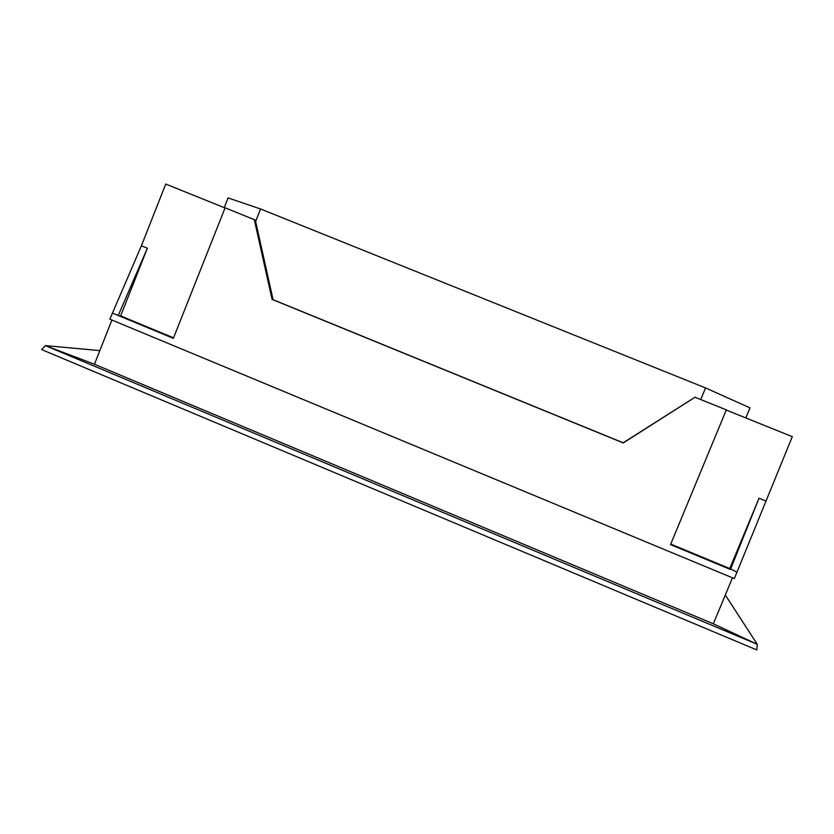<?xml version="1.0" encoding="UTF-8"?>
<svg xmlns="http://www.w3.org/2000/svg" width="834" height="834" viewBox="0 0 834 834"><rect width="100%" height="100%" fill="white"/><g stroke="black" fill="none" stroke-linecap="round" stroke-linejoin="round"><path stroke-width="1.25" d="M225.044 207.968L165.747 184.053L141.405 245.79L109.848 319.182L734.337 578.598L792.3 436.672L726.247 410.036M700.727 399.549L705.533 387.925L749.985 407.878L745.815 417.928M705.533 387.925L260.573 208.98L255.621 221.427M260.573 208.98L228.078 197.908L224.221 207.635M254.276 219.55L272.082 299.396L623.269 442.937L695.003 397.245L623.186 442.791L273.072 299.687L255.329 220.093L225.107 207.791L173.347 338.354L112.277 313.021M765.56 500.89L759.023 498.221L730.459 569.466L670.536 544.602L726.32 409.869L695.003 397.245M759.023 498.221L729.75 568.548L737.006 572.187M670.755 544.081L729.75 568.548M147.357 248.23L120.659 315.898L118.24 315.492L147.357 248.23L141.405 245.79M120.659 315.898L173.555 337.843M272.082 299.396L273.072 299.687M732.461 577.816L713.32 623.801L94.461 364.249L111.902 320.037M713.32 623.801L757.282 644.328L725.309 594.996M99.84 350.614L45.276 345.599L757.282 644.328L756.813 649.947L41.7 349.613L45.276 345.599L94.461 364.249"/></g></svg>
